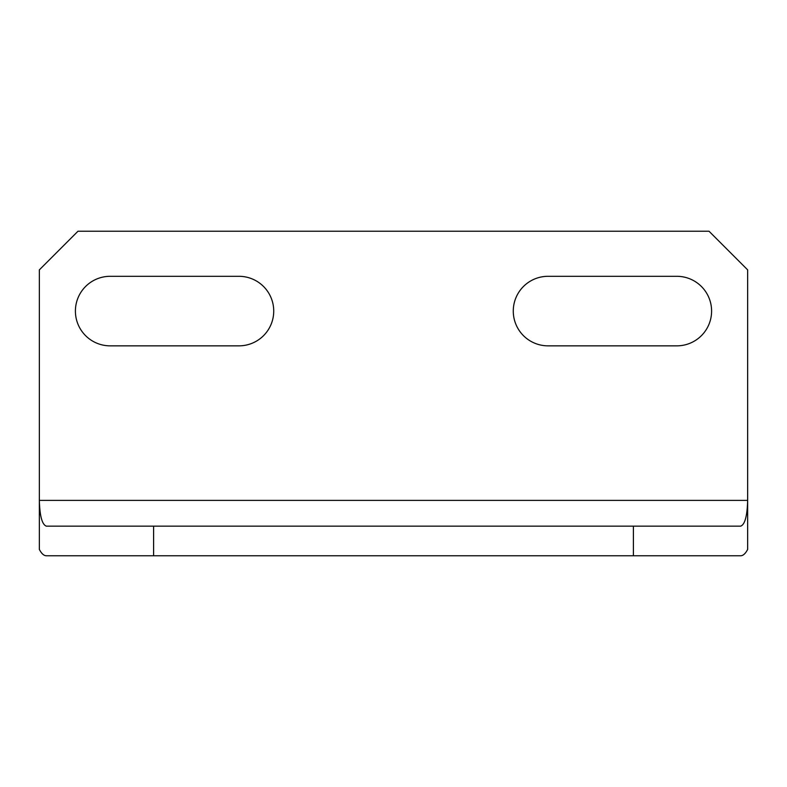 <?xml version="1.0" encoding="UTF-8"?>
<svg xmlns="http://www.w3.org/2000/svg" width="787" height="787" viewBox="0 0 787 787"><rect width="100%" height="100%" fill="white"/><g stroke="black" fill="none" stroke-linecap="round" stroke-linejoin="round"><path stroke-width="1.18" d="M39.35 269.872L39.35 549.415C41.534 553.605 43.865 555.72 46.325 555.77L740.675 555.77C743.135 555.72 745.466 553.605 747.65 549.415L747.65 269.872L709.018 231.23L77.982 231.23L39.35 269.872M110.18 276.306A34.776 34.776 0 0 0 75.404 311.081A34.776 34.776 0 0 0 110.18 345.847L238.963 345.847A34.776 34.776 0 0 0 273.728 311.081A34.776 34.776 0 0 0 238.963 276.306L110.18 276.306M676.82 276.306L548.037 276.306A34.776 34.776 0 0 0 513.272 311.081A34.776 34.776 0 0 0 548.037 345.847L676.82 345.847A34.776 34.776 0 0 0 711.596 311.081A34.776 34.776 0 0 0 676.82 276.306M633.397 526.149L740.675 526.149C744.905 524.585 747.227 516.006 747.65 500.384L39.35 500.384C39.773 516.006 42.095 524.585 46.325 526.149L633.397 526.149L633.397 555.77M153.603 526.149L153.603 555.77"/></g></svg>
